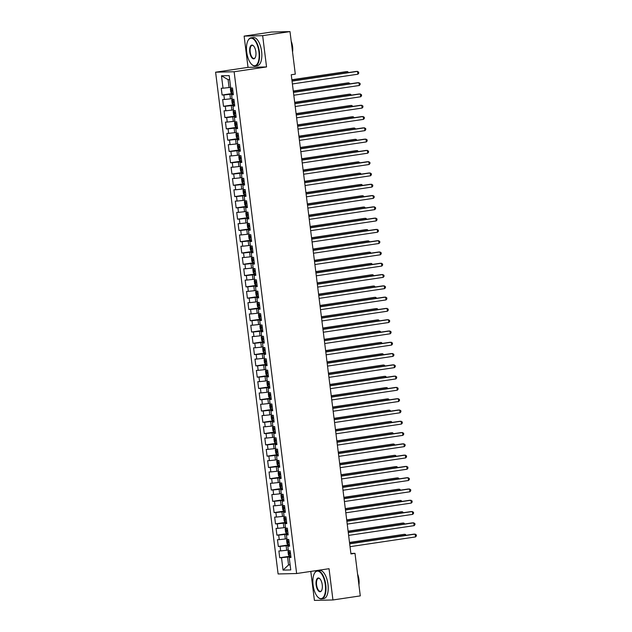 <?xml version="1.0" encoding="UTF-8"?>
<svg xmlns="http://www.w3.org/2000/svg" width="632" height="632" viewBox="0 0 632 632"><rect width="100%" height="100%" fill="white"/><g stroke="black" fill="none" stroke-linecap="round" stroke-linejoin="round"><path stroke-width="0.95" d="M310.802 571.415L314.412 600.4L332.938 599.966L360.287 595.889L354.994 553.348L350.878 553.442M215.607 72.198L278.104 573.967L296.637 573.524L234.132 71.756L215.607 72.198L248.02 67.371L266.546 66.937L262.651 35.669L244.126 36.111L248.02 67.371M244.126 36.111L271.476 32.035L290.001 31.6L262.651 35.669M229.693 79.616L228.097 79.656L221.477 75.793L223.025 88.204L221.247 88.251L222.093 95.021L223.87 94.982L224.431 99.493L222.654 99.532L223.499 106.302L225.276 106.263L225.837 110.782L224.06 110.821L224.905 117.591L226.683 117.552L227.243 122.063L225.466 122.102L226.303 128.881L228.081 128.833L228.65 133.352L226.872 133.392L227.71 140.162L229.487 140.122L230.056 144.633L228.278 144.681L229.116 151.451L230.893 151.404L231.462 155.922L229.677 155.962L230.522 162.732L232.3 162.693L232.86 167.204L231.083 167.251L231.928 174.021L233.706 173.982L234.267 178.493L232.489 178.532L233.334 185.31L235.112 185.263L235.673 189.782L233.895 189.821L234.741 196.591L236.518 196.552L237.079 201.063L235.302 201.11L236.147 207.881L237.924 207.833L238.485 212.352L236.708 212.392L237.553 219.162L239.331 219.122L239.891 223.633L238.114 223.681L238.959 230.451L240.737 230.411L241.298 234.922L239.52 234.962L240.365 241.732L242.143 241.693L242.704 246.211L240.926 246.251L241.772 253.021L243.549 252.982L244.11 257.493L242.333 257.532L243.178 264.31L244.955 264.263L245.516 268.782L243.739 268.821L244.584 275.592L246.362 275.552L246.922 280.063L245.145 280.11L245.99 286.881L247.768 286.841L248.329 291.352L246.551 291.392L247.396 298.162L249.174 298.122L249.735 302.641L247.957 302.681L248.795 309.451L250.58 309.411L251.141 313.922L249.363 313.962L250.201 320.74L251.978 320.693L252.547 325.211L250.77 325.251L251.607 332.021L253.385 331.982L253.953 336.493L252.176 336.54L253.013 343.31L254.791 343.263L255.36 347.782L253.574 347.821L254.42 354.592L256.197 354.552L256.758 359.063L254.98 359.11L255.826 365.881L257.603 365.841L258.164 370.352L256.387 370.392L257.232 377.17L259.009 377.122L259.57 381.641L257.793 381.681L258.638 388.451L260.416 388.411L260.977 392.922L259.199 392.97L260.044 399.74L261.822 399.693L262.383 404.211L260.605 404.251L261.45 411.021L263.228 410.982L263.789 415.493L262.011 415.54L262.857 422.31L264.634 422.271L265.195 426.782L263.418 426.821L264.263 433.592L266.04 433.552L266.601 438.071L264.824 438.11L265.669 444.881L267.447 444.841L268.007 449.352L266.23 449.392L267.075 456.17L268.853 456.122L269.414 460.641L267.636 460.681L268.482 467.451L270.259 467.411L270.82 471.922L269.042 471.97L269.888 478.74L271.665 478.701L272.226 483.211L270.449 483.251L271.294 490.021L273.071 489.982L273.632 494.501L271.855 494.54L272.692 501.31L274.478 501.271L275.038 505.782L273.261 505.821L274.098 512.599L275.876 512.552L276.445 517.071L274.667 517.11L275.505 523.881L277.282 523.841L277.851 528.352L276.073 528.399L276.911 535.17L278.688 535.122L279.257 539.641L277.472 539.681L278.317 546.451L280.095 546.411L280.655 550.922L278.878 550.97L279.723 557.74L290.823 556.089M221.477 75.793L229.187 75.611L230.735 88.022L232.513 87.982L233.358 94.753L231.581 94.8L232.142 99.311L233.919 99.271L234.764 106.042L232.987 106.081L233.548 110.6L235.325 110.553L236.171 117.323L234.393 117.37L234.954 121.881L236.731 121.842L237.577 128.612L235.799 128.651L236.36 133.17L238.138 133.123L238.983 139.901L237.205 139.941L237.766 144.452L239.544 144.412L240.389 151.182L238.612 151.222L239.173 155.741L240.95 155.701L241.795 162.471L240.018 162.511L240.579 167.03L242.356 166.982L243.202 173.753L241.424 173.8L241.985 178.311L243.762 178.271L244.6 185.042L242.822 185.081L243.391 189.6L245.169 189.553L246.006 196.331L244.228 196.37L244.797 200.881L246.575 200.842L247.412 207.612L245.635 207.652L246.203 212.17L247.981 212.131L248.818 218.901L247.041 218.941L247.602 223.452L249.379 223.412L250.225 230.182L248.447 230.23L249.008 234.741L250.786 234.701L251.631 241.471L249.853 241.511L250.414 246.03L252.192 245.982L253.037 252.753L251.26 252.8L251.82 257.311L253.598 257.271L254.443 264.042L252.666 264.081L253.227 268.6L255.004 268.56L255.849 275.331L254.072 275.37L254.633 279.881L256.41 279.842L257.256 286.612L255.478 286.659L256.039 291.17L257.817 291.131L258.662 297.901L256.884 297.941L257.445 302.459L259.223 302.412L260.068 309.182L258.291 309.23L258.851 313.741L260.629 313.701L261.474 320.471L259.697 320.511L260.258 325.03L262.035 324.982L262.88 331.76L261.103 331.8L261.664 336.311L263.441 336.271L264.287 343.042L262.509 343.081L263.07 347.6L264.848 347.56L265.693 354.331L263.915 354.37L264.476 358.889L266.254 358.842L267.099 365.612L265.314 365.659L265.882 370.17L267.66 370.131L268.497 376.901L266.72 376.941L267.289 381.459L269.066 381.412L269.904 388.19L268.126 388.23L268.695 392.741L270.472 392.701L271.31 399.471L269.532 399.511L270.093 404.03L271.878 403.99L272.716 410.761L270.938 410.8L271.499 415.311L273.277 415.271L274.122 422.042L272.345 422.089L272.906 426.6L274.683 426.561L275.528 433.331L273.751 433.37L274.312 437.889L276.089 437.842L276.935 444.612L275.157 444.659L275.718 449.17L277.495 449.131L278.341 455.901L276.563 455.941L277.124 460.459L278.902 460.42L279.747 467.19L277.969 467.23L278.53 471.741L280.308 471.701L281.153 478.471L279.376 478.519L279.937 483.03L281.714 482.99L282.559 489.761L280.782 489.8L281.343 494.319L283.12 494.271L283.966 501.042L282.188 501.089L282.749 505.6L284.526 505.561L285.372 512.331L283.594 512.37L284.155 516.889L285.933 516.842L286.778 523.62L285 523.659L285.561 528.17L287.339 528.131L288.184 534.901L286.407 534.941L286.968 539.459L288.745 539.42L289.59 546.19L287.813 546.23L288.374 550.749L290.151 550.701L290.997 557.471L289.211 557.519L290.76 569.93L283.049 570.111L281.501 557.701L279.723 557.74M290.001 31.6L295.302 74.149L291.249 74.75L350.942 553.948L354.994 553.348M288.287 550.045L286.715 550.274L286.154 545.764L289.472 545.266M280.655 550.922L286.715 550.274M280.095 546.411L286.154 545.764M289.211 557.519L290.941 557.045M286.881 538.756L285.308 538.993L284.748 534.475L288.066 533.985M279.257 539.641L285.308 538.993M278.688 535.122L284.748 534.475M287.813 546.23L289.535 545.764M285.474 527.467L283.902 527.704L283.341 523.193L286.659 522.696M277.851 528.352L283.902 527.704M277.282 523.841L283.341 523.193M286.407 534.941L288.129 534.475M284.068 516.186L282.496 516.415L281.935 511.904L285.253 511.407M276.445 517.071L282.496 516.415M275.876 512.552L281.935 511.904M285 523.659L286.723 523.193M282.662 504.897L281.09 505.134L280.529 500.615L283.847 500.125M275.038 505.782L281.09 505.134M274.478 501.271L280.529 500.615M283.594 512.37L285.316 511.904M281.256 493.616L279.684 493.845L279.123 489.334L282.441 488.836M273.632 494.501L279.684 493.845M273.071 489.982L279.123 489.334M282.188 501.089L283.91 500.615M279.85 482.327L278.278 482.564L277.717 478.045L281.035 477.555M272.226 483.211L278.278 482.564M271.665 478.701L277.717 478.045M280.782 489.8L282.504 489.334M278.443 471.038L276.871 471.274L276.31 466.764L279.628 466.266M270.82 471.922L276.871 471.274M270.259 467.411L276.31 466.764M279.376 478.519L281.098 478.045M277.037 459.756L275.465 459.985L274.904 455.474L278.23 454.977M269.414 460.641L275.465 459.985M268.853 456.122L274.904 455.474M277.969 467.23L279.692 466.764M275.631 448.467L274.059 448.704L273.498 444.185L276.824 443.696M268.007 449.352L274.059 448.704M267.447 444.841L273.498 444.185M276.563 455.941L278.285 455.474M274.225 437.186L272.653 437.415L272.092 432.904L275.418 432.407M266.601 438.071L272.653 437.415M266.04 433.552L272.092 432.904M275.157 444.659L276.879 444.193M272.819 425.897L271.254 426.134L270.686 421.615L274.012 421.125M265.195 426.782L271.254 426.134M264.634 422.271L270.686 421.615M273.751 433.37L275.473 432.904M271.412 414.616L269.848 414.845L269.279 410.334L272.605 409.836M263.789 415.493L269.848 414.845M263.228 410.982L269.279 410.334M272.345 422.089L274.075 421.615M270.006 403.327L268.442 403.564L267.873 399.045L271.199 398.555M262.383 404.211L268.442 403.564M261.822 399.693L267.873 399.045M270.938 410.8L272.668 410.334M268.6 392.038L267.036 392.275L266.475 387.756L269.793 387.266M260.977 392.922L267.036 392.275M260.416 388.411L266.475 387.756M269.532 399.511L271.262 399.045M267.202 380.756L265.63 380.985L265.069 376.475L268.387 375.977M259.57 381.641L265.63 380.985M259.009 377.122L265.069 376.475M268.126 388.23L269.856 387.764M265.796 369.467L264.223 369.704L263.663 365.185L266.981 364.696M258.164 370.352L264.223 369.704M257.603 365.841L263.663 365.185M266.72 376.941L268.45 376.475M264.389 358.186L262.817 358.415L262.256 353.904L265.574 353.407M256.758 359.063L262.817 358.415M256.197 354.552L262.256 353.904M265.314 365.659L267.044 365.185M262.983 346.897L261.411 347.134L260.85 342.615L264.168 342.125M255.36 347.782L261.411 347.134M254.791 343.263L260.85 342.615M263.915 354.37L265.637 353.904M261.577 335.608L260.005 335.845L259.444 331.334L262.762 330.836M253.953 336.493L260.005 335.845M253.385 331.982L259.444 331.334M262.509 343.081L264.231 342.615M260.171 324.327L258.599 324.556L258.038 320.045L261.356 319.547M252.547 325.211L258.599 324.556M251.978 320.693L258.038 320.045M261.103 331.8L262.825 331.334M258.764 313.038L257.192 313.275L256.632 308.756L259.95 308.266M251.141 313.922L257.192 313.275M250.58 309.411L256.632 308.756M259.697 320.511L261.419 320.045M257.358 301.756L255.786 301.985L255.225 297.475L258.543 296.977M249.735 302.641L255.786 301.985M249.174 298.122L255.225 297.475M258.291 309.23L260.013 308.756M255.952 290.467L254.38 290.704L253.819 286.185L257.137 285.696M248.329 291.352L254.38 290.704M247.768 286.841L253.819 286.185M256.884 297.941L258.607 297.475M254.546 279.178L252.974 279.415L252.413 274.904L255.731 274.407M246.922 280.063L252.974 279.415M246.362 275.552L252.413 274.904M255.478 286.659L257.2 286.185M253.14 267.897L251.568 268.126L251.007 263.615L254.333 263.117M245.516 268.782L251.568 268.126M244.955 264.263L251.007 263.615M254.072 275.37L255.794 274.904M251.733 256.608L250.161 256.845L249.601 252.326L252.926 251.836M244.11 257.493L250.161 256.845M243.549 252.982L249.601 252.326M252.666 264.081L254.388 263.615M250.327 245.327L248.763 245.556L248.194 241.045L251.52 240.547M242.704 246.211L248.763 245.556M242.143 241.693L248.194 241.045M251.26 252.8L252.982 252.334M248.921 234.038L247.357 234.275L246.788 229.756L250.114 229.266M241.298 234.922L247.357 234.275M240.737 230.411L246.788 229.756M249.853 241.511L251.576 241.045M247.515 222.756L245.951 222.985L245.382 218.475L248.708 217.977M239.891 223.633L245.951 222.985M239.331 219.122L245.382 218.475M248.447 230.23L250.177 229.756M246.109 211.467L244.545 211.704L243.984 207.185L247.302 206.696M238.485 212.352L244.545 211.704M237.924 207.833L243.984 207.185M247.041 218.941L248.771 218.475M244.703 200.178L243.138 200.415L242.577 195.896L245.895 195.406M237.079 201.063L243.138 200.415M236.518 196.552L242.577 195.896M245.635 207.652L247.365 207.185M243.304 188.897L241.732 189.126L241.171 184.615L244.489 184.117M235.673 189.782L241.732 189.126M235.112 185.263L241.171 184.615M244.228 196.37L245.959 195.904M241.898 177.608L240.326 177.845L239.765 173.326L243.083 172.836M234.267 178.493L240.326 177.845M233.706 173.982L239.765 173.326M242.822 185.081L244.552 184.615M240.492 166.327L238.92 166.556L238.359 162.045L241.677 161.547M232.86 167.204L238.92 166.556M232.3 162.693L238.359 162.045M241.424 173.8L243.146 173.326M239.086 155.037L237.513 155.275L236.953 150.756L240.271 150.266M231.462 155.922L237.513 155.275M230.893 151.404L236.953 150.756M240.018 162.511L241.74 162.045M237.679 143.748L236.107 143.985L235.546 139.475L238.864 138.977M230.056 144.633L236.107 143.985M229.487 140.122L235.546 139.475M238.612 151.222L240.334 150.756M236.273 132.467L234.701 132.696L234.14 128.185L237.458 127.688M228.65 133.352L234.701 132.696M228.081 128.833L234.14 128.185M237.205 139.941L238.928 139.475M234.867 121.178L233.295 121.415L232.734 116.896L236.052 116.406M227.243 122.063L233.295 121.415M226.683 117.552L232.734 116.896M235.799 128.651L237.521 128.185M233.461 109.897L231.889 110.126L231.328 105.615L234.646 105.117M225.837 110.782L231.889 110.126M225.276 106.263L231.328 105.615M234.393 117.37L236.115 116.896M232.055 98.608L230.483 98.845L229.922 94.326L233.24 93.836M224.431 99.493L230.483 98.845M223.87 94.982L229.922 94.326M232.987 106.081L234.709 105.615M230.648 87.319L229.076 87.556L228.097 79.656M223.025 88.204L229.076 87.556M231.581 94.8L233.303 94.326M266.546 66.937L234.132 71.756M332.938 599.966L329.051 568.705L296.637 573.524M290.112 564.716L288.54 564.945L290.135 564.913M290.878 556.555L287.56 557.045L288.54 564.945L283.049 570.111M281.501 557.701L287.56 557.045M222.093 95.021L233.184 93.37M223.499 106.302L234.59 104.651M224.905 117.591L235.997 115.94M226.303 128.881L237.403 127.222M227.71 140.162L238.809 138.511M229.116 151.451L240.215 149.8M230.522 162.732L241.622 161.081M231.928 174.021L243.028 172.37M233.334 185.31L244.434 183.651M234.741 196.591L245.84 194.94M236.147 207.881L247.246 206.23M237.553 219.162L248.645 217.511M238.959 230.451L250.051 228.8M240.365 241.732L251.457 240.081M241.772 253.021L252.863 251.37M243.178 264.31L254.269 262.659M244.584 275.592L255.676 273.94M245.99 286.881L257.082 285.23M247.396 298.162L258.488 296.511M248.795 309.451L259.894 307.8M250.201 320.74L261.3 319.081M251.607 332.021L262.707 330.37M253.013 343.31L264.113 341.659M254.42 354.592L265.519 352.94M255.826 365.881L266.925 364.23M257.232 377.17L268.331 375.511M258.638 388.451L269.738 386.8M260.044 399.74L271.136 398.089M261.45 411.021L272.542 409.37M262.857 422.31L273.948 420.659M264.263 433.592L275.355 431.94M265.669 444.881L276.761 443.229M267.075 456.17L278.167 454.519M268.482 467.451L279.573 465.8M269.888 478.74L280.979 477.089M271.294 490.021L282.385 488.37M272.692 501.31L283.792 499.659M274.098 512.599L285.198 510.94M275.505 523.881L286.604 522.23M276.911 535.17L288.01 533.519M278.317 546.451L289.417 544.8M292.047 81.133L357.57 71.376L357.925 74.197L292.395 83.953M292.024 80.975L356.322 71.408L358.62 72.032L358.763 73.162L357.925 74.197M230.917 88.022L230.348 88.78L230.775 92.161L231.889 93.244L233.161 93.173M347.695 72.688L347.56 71.614L346.304 71.645L291.873 79.743M231.889 93.244L231.233 88.014M232.726 89.681L231.983 89.744L232.149 91.095L232.892 91.032M348.635 72.554L347.56 71.614L291.889 79.901M293.453 92.414L358.976 82.666L359.332 85.486L293.801 95.242M293.43 92.264L357.728 82.689L360.027 83.321L360.169 84.451L359.332 85.486M294.86 103.703L360.382 93.947L360.738 96.767L295.207 106.524M294.836 103.553L359.134 93.978L361.433 94.61L361.575 95.74L360.738 96.767M232.323 99.303L231.754 100.061L232.181 103.45L233.319 104.556L234.567 104.462M349.093 83.977L348.959 82.895L347.711 82.926L293.28 91.032M234.132 100.962L233.39 101.025L233.556 102.384L234.298 102.321M350.041 83.835L348.959 82.895L293.295 91.182M233.729 110.592L233.161 111.35L233.587 114.732L234.725 115.838L235.973 115.751M350.499 95.266L350.365 94.184L349.117 94.215L294.686 102.321M235.538 112.251L234.788 112.314L234.962 113.665L235.704 113.602M351.447 95.124L350.365 94.184L294.702 102.471M246.701 52.101A13.888 6.075 -98.5 0 0 251.678 64.393A13.888 6.075 -98.5 0 0 258.923 51.808A13.888 6.075 -98.5 0 0 254.262 39.832A13.888 6.075 -98.5 0 0 248.107 40.385A13.888 6.075 -98.5 0 0 246.701 52.101M248.202 40.219A14.236 6.225 81.5 0 1 248.289 40.053A14.236 6.225 81.5 0 1 251.023 37.833A14.236 6.225 81.5 0 1 259.373 51.761A14.236 6.225 81.5 0 1 255.21 65.989A14.236 6.225 81.5 0 1 251.955 64.654A14.236 6.225 81.5 0 1 251.812 64.519M249.758 52.029A6.944 3.034 81.5 0 1 253.377 45.733A6.944 3.034 81.5 0 1 255.865 51.879A6.944 3.034 81.5 0 1 255.162 57.741A6.944 3.034 81.5 0 1 252.089 58.018A6.944 3.034 81.5 0 1 249.758 52.029M253.519 45.867A6.604 2.884 -98.5 0 0 252.144 45.378A6.604 2.884 -98.5 0 0 250.209 51.974A6.604 2.884 -98.5 0 0 254.088 58.444A6.604 2.884 -98.5 0 0 255.257 57.567M291.628 44.643A14.236 6.225 81.5 0 1 291.992 46.902A14.236 6.225 81.5 0 1 292.189 49.17M291.202 41.199A10.246 4.479 81.5 0 1 292.569 46.602A10.246 4.479 81.5 0 1 292.545 52.029M251.023 37.833L253.25 37.501A14.236 6.225 81.5 0 1 261.601 51.429A14.236 6.225 81.5 0 1 257.437 65.657L255.21 65.989M313.077 585.019A13.888 6.075 -98.5 0 0 318.054 597.311A13.888 6.075 -98.5 0 0 325.298 584.726A13.888 6.075 -98.5 0 0 320.637 572.75A13.888 6.075 -98.5 0 0 314.483 573.295A13.888 6.075 -98.5 0 0 313.077 585.019M314.578 573.137A14.236 6.225 81.5 0 1 314.673 572.971A14.236 6.225 81.5 0 1 317.398 570.751A14.236 6.225 81.5 0 1 325.757 584.679A14.236 6.225 81.5 0 1 321.593 598.907A14.236 6.225 81.5 0 1 318.331 597.572A14.236 6.225 81.5 0 1 318.196 597.438M316.134 584.94A6.944 3.034 81.5 0 1 319.752 578.651A6.944 3.034 81.5 0 1 322.241 584.798A6.944 3.034 81.5 0 1 321.546 590.659A6.944 3.034 81.5 0 1 318.465 590.936A6.944 3.034 81.5 0 1 316.134 584.94M319.895 578.786A6.604 2.884 -98.5 0 0 318.52 578.296A6.604 2.884 -98.5 0 0 316.593 584.892A6.604 2.884 -98.5 0 0 320.464 591.362A6.604 2.884 -98.5 0 0 321.641 590.486M358.004 577.561A14.236 6.225 81.5 0 1 358.368 579.821A14.236 6.225 81.5 0 1 358.573 582.088M357.578 574.117A10.246 4.479 81.5 0 1 358.944 579.52A10.246 4.479 81.5 0 1 358.929 584.948M317.398 570.751L319.626 570.419A14.236 6.225 81.5 0 1 327.984 584.347A14.236 6.225 81.5 0 1 323.821 598.575L321.593 598.907M296.266 114.992L361.788 105.236L362.144 108.056L296.613 117.813M296.242 114.834L360.54 105.267L362.839 105.892L362.973 107.021L362.144 108.056M297.672 126.274L363.195 116.517L363.55 119.345L298.02 129.094M297.648 126.124L361.946 116.549L364.245 117.181L364.38 118.31L363.55 119.345M235.136 121.881L234.567 122.632L234.993 126.021L236.131 127.127L237.379 127.032M351.906 106.547L351.771 105.473L350.523 105.497L296.092 113.602M236.945 123.532L236.194 123.596L236.368 124.954L237.111 124.891M352.853 106.405L351.771 105.473L296.108 113.76M236.542 133.162L235.973 133.921L236.4 137.31L237.537 138.408L238.785 138.321M353.312 117.836L353.177 116.754L351.929 116.786L297.498 124.891M238.351 134.821L237.577 134.885L237.774 136.236L238.517 136.172M354.26 117.694L353.177 116.754L297.514 125.041M299.078 137.563L364.601 127.806L364.956 130.626L299.426 140.383M299.055 137.405L363.353 127.838L365.652 128.462L365.786 129.592L364.956 130.626M237.948 144.452L237.379 145.21L237.798 148.591L238.943 149.697L240.192 149.602M354.718 129.118L354.584 128.043L353.335 128.075L298.904 136.172M239.757 146.103L239.007 146.174L239.18 147.525L239.923 147.461M355.666 128.975L354.584 128.043L298.92 136.33M300.484 148.844L366.007 139.095L366.363 141.916L300.832 151.672M300.461 148.694L364.759 139.119L367.058 139.751L367.192 140.881L366.363 141.916M239.354 155.733L238.785 156.491L239.204 159.88L240.35 160.986L241.598 160.891M356.124 140.407L355.99 139.324L354.742 139.356L300.311 147.461M241.163 157.392L240.389 157.463L240.587 158.814L241.329 158.75M357.072 140.265L355.99 139.324L300.326 147.612M301.883 160.133L367.413 150.376L367.761 153.197L302.238 162.953M301.867 159.975L366.157 150.408L368.456 151.04L368.598 152.162L367.761 153.197M240.76 167.022L240.192 167.78L240.61 171.161L241.724 172.244L243.004 172.18M357.53 151.696L357.396 150.614L356.148 150.645L301.717 158.743M241.724 172.244L241.076 167.014M242.57 168.681L241.819 168.744L241.993 170.095L242.735 170.032M358.478 151.554L357.396 150.614L301.733 158.901M303.289 171.422L368.819 161.666L369.167 164.486L303.644 174.242M303.273 171.264L367.563 161.689L369.862 162.321L370.004 163.451L369.167 164.486M242.159 178.311L241.598 179.061L242.017 182.451L243.162 183.556L244.41 183.462M358.937 162.977L358.802 161.903L357.554 161.926L303.123 170.032M243.968 179.962L243.225 180.025L243.391 181.384L244.142 181.321M359.885 162.835L358.802 161.903L303.139 170.19M304.695 182.703L370.226 172.947L370.573 175.767L305.051 185.524M304.679 182.553L368.97 172.978L371.268 173.61L371.411 174.74L370.573 175.767M243.565 189.592L243.004 190.351L243.423 193.732L244.568 194.838L245.816 194.751M360.343 174.266L360.208 173.184L358.952 173.215L304.529 181.321M245.374 191.251L244.608 191.314L244.797 192.665L245.548 192.602M361.291 174.124L360.208 173.184L304.545 181.471M306.101 193.992L371.632 184.236L371.979 187.056L306.457 196.813M306.086 193.834L370.376 184.268L372.675 184.892L372.817 186.021L371.979 187.056M244.971 200.881L244.41 201.632L244.829 205.021L245.974 206.127L247.215 206.032M361.749 185.547L361.615 184.473L360.358 184.497L305.928 192.602M246.78 202.532L246.038 202.603L246.203 203.954L246.954 203.891M362.697 185.405L361.615 184.473L305.951 192.76M307.507 205.274L373.038 195.525L373.386 198.345L307.863 208.094M307.492 205.123L371.782 195.549L374.081 196.181L374.223 197.31L373.386 198.345M246.377 212.162L245.816 212.921L246.235 216.31L247.381 217.416L248.621 217.321M363.155 196.836L363.021 195.754L361.765 195.786L307.334 203.891M248.186 213.821L247.42 213.893L247.61 215.243L248.36 215.172M364.103 196.694L363.021 195.754L307.357 204.041M308.914 216.563L374.444 206.806L374.792 209.627L309.269 219.383M308.898 216.405L373.188 206.838L375.487 207.47L375.629 208.592L374.792 209.627M247.784 223.452L247.223 224.21L247.641 227.591L248.787 228.697L250.027 228.602M364.561 208.118L364.427 207.043L363.171 207.075L308.74 215.172M249.593 225.111L248.85 225.174L249.016 226.525L249.766 226.461M365.509 207.983L364.427 207.043L308.764 215.33M310.32 227.852L375.85 218.095L376.198 220.916L310.675 230.672M310.304 227.694L374.594 218.119L376.893 218.751L377.035 219.881L376.198 220.916M249.19 234.741L248.629 235.491L249.048 238.88L250.193 239.986L251.433 239.891M365.968 219.407L365.833 218.332L364.577 218.356L310.146 226.461M250.999 236.392L250.256 236.455L250.422 237.814L251.165 237.75M366.916 219.265L365.833 218.332L310.17 226.612M311.726 239.133L377.257 229.377L377.604 232.197L312.082 241.953M311.71 238.983L376 229.408L378.299 230.04L378.442 231.17L377.604 232.197M250.596 246.022L250.035 246.78L250.454 250.161L251.599 251.267L252.84 251.18M367.374 230.696L367.239 229.613L365.983 229.645L311.552 237.75M252.405 247.681L251.662 247.744L251.828 249.095L252.571 249.032M368.322 230.554L367.239 229.613L311.576 237.901M313.132 250.422L378.655 240.666L379.01 243.486L313.48 253.242M313.117 250.264L377.407 240.697L379.706 241.321L379.848 242.451L379.01 243.486M252.002 257.311L251.441 258.061L251.86 261.45L253.005 262.557L254.246 262.462M368.78 241.977L368.646 240.903L367.389 240.926L312.959 249.032M253.811 258.962L253.069 259.033L253.235 260.384L253.977 260.321M369.72 241.835L368.646 240.903L312.982 249.19M314.538 261.703L380.061 251.947L380.417 254.775L314.886 264.524M314.523 261.553L378.813 251.978L381.112 252.61L381.254 253.74L380.417 254.775M253.408 268.592L252.84 269.351L253.266 272.74L254.404 273.838L255.652 273.751M370.186 253.266L370.052 252.184L368.796 252.215L314.365 260.321M255.217 270.251L254.443 270.314L254.641 271.673L255.383 271.602M371.126 253.124L370.052 252.184L314.388 260.471M315.945 272.992L381.467 263.236L381.823 266.056L316.292 275.813M315.921 272.834L380.219 263.267L382.518 263.892L382.66 265.021L381.823 266.056M254.815 279.881L254.246 280.64L254.672 284.021L255.786 285.103L257.058 285.032M371.584 264.547L371.45 263.473L370.202 263.505L315.771 271.602M255.786 285.103L255.131 279.873M256.624 281.54L255.881 281.603L256.047 282.954L256.79 282.891M372.532 264.413L371.45 263.473L315.787 271.76M317.351 284.274L382.873 274.525L383.229 277.345L317.699 287.102M317.327 284.123L381.625 274.549L383.924 275.181L384.066 276.31L383.229 277.345M256.221 291.162L255.652 291.921L256.079 295.31L257.216 296.416L258.464 296.321M372.991 275.836L372.856 274.754L371.608 274.786L317.177 282.891M258.03 292.821L257.287 292.885L257.453 294.243L258.196 294.18M373.939 275.694L372.856 274.754L317.193 283.041M318.757 295.563L384.28 285.806L384.635 288.627L319.105 298.383M318.733 295.413L383.032 285.838L385.33 286.47L385.473 287.6L384.635 288.627M257.627 302.452L257.058 303.21L257.485 306.591L258.622 307.697L259.87 307.61M374.397 287.125L374.262 286.043L373.014 286.075L318.583 294.18M259.436 304.111L258.685 304.174L258.859 305.525L259.602 305.461M375.345 286.983L374.262 286.043L318.599 294.33M320.163 306.852L385.686 297.095L386.041 299.916L320.511 309.672M320.14 306.694L384.438 297.127L386.737 297.751L386.871 298.881L386.041 299.916M259.033 313.741L258.464 314.491L258.891 317.88L260.029 318.986L261.277 318.891M375.803 298.407L375.669 297.332L374.421 297.356L319.99 305.461M260.842 315.392L260.092 315.455L260.265 316.814L261.008 316.75M376.751 298.264L375.669 297.332L320.005 305.619M321.57 318.133L387.092 308.377L387.448 311.205L321.917 320.953M321.546 317.983L385.844 308.408L388.143 309.04L388.277 310.17L387.448 311.205M260.439 325.022L259.87 325.78L260.297 329.169L261.435 330.267L262.683 330.18M377.209 309.696L377.075 308.613L375.827 308.645L321.396 316.75M262.248 326.681L261.474 326.744L261.672 328.095L262.414 328.032M378.157 309.554L377.075 308.613L321.412 316.901M322.976 329.422L388.498 319.666L388.854 322.486L323.323 332.242M322.952 329.264L387.25 319.697L389.549 320.321L389.683 321.451L388.854 322.486M261.846 336.311L261.277 337.069L261.695 340.451L262.841 341.557L264.089 341.462M378.615 320.977L378.481 319.903L377.233 319.934L322.802 328.032M263.655 337.962L262.904 338.033L263.078 339.384L263.82 339.321M379.563 320.835L378.481 319.903L322.818 328.19M324.382 340.703L389.905 330.955L390.252 333.775L324.73 343.532M324.358 340.553L388.656 330.978L390.947 331.61L391.09 332.74L390.252 333.775M325.78 351.992L391.311 342.236L391.658 345.056L326.136 354.813M325.764 351.834L390.055 342.268L392.353 342.9L392.496 344.021L391.658 345.056M327.186 363.282L392.717 353.525L393.065 356.345L327.542 366.102M327.171 363.123L391.461 353.549L393.76 354.181L393.902 355.31L393.065 356.345M328.593 374.563L394.123 364.806L394.471 367.627L328.948 377.383M328.577 374.413L392.867 364.838L395.166 365.47L395.308 366.6L394.471 367.627M329.999 385.852L395.529 376.095L395.877 378.916L330.354 388.672M329.983 385.694L394.273 376.127L396.572 376.751L396.714 377.881L395.877 378.916M331.405 397.133L396.935 387.384L397.283 390.205L331.76 399.953M331.389 396.983L395.679 387.408L397.978 388.04L398.12 389.17L397.283 390.205M332.811 408.422L398.342 398.666L398.689 401.486L333.167 411.242M332.795 408.264L397.086 398.697L399.385 399.329L399.527 400.451L398.689 401.486M263.252 347.592L262.683 348.351L263.102 351.74L264.247 352.846L265.495 352.751M380.022 332.266L379.887 331.184L378.639 331.215L324.208 339.321M265.061 349.251L264.31 349.314L264.484 350.673L265.227 350.61M380.97 332.124L379.887 331.184L324.224 339.471M264.658 358.881L264.089 359.64L264.508 363.021L265.622 364.103L266.902 364.04M381.428 343.555L381.293 342.473L380.045 342.505L325.614 350.602M265.622 364.103L264.974 358.873M266.459 360.54L265.717 360.603L265.89 361.954L266.633 361.891M382.376 343.413L381.293 342.473L325.63 350.76M266.056 370.17L265.495 370.921L265.914 374.31L267.06 375.416L268.308 375.321M382.834 354.836L382.7 353.762L381.452 353.786L327.021 361.891M267.865 371.821L267.123 371.885L267.289 373.243L268.039 373.18M383.782 354.694L382.7 353.762L327.036 362.049M267.462 381.452L266.902 382.21L267.32 385.591L268.466 386.697L269.714 386.61M384.24 366.125L384.106 365.043L382.85 365.075L328.419 373.18M269.272 383.111L268.505 383.174L268.695 384.525L269.445 384.461M385.188 365.983L384.106 365.043L328.442 373.33M268.869 392.741L268.308 393.491L268.726 396.88L269.872 397.986L271.112 397.891M385.646 377.407L385.512 376.332L384.256 376.356L329.825 384.461M270.678 394.392L269.935 394.463L270.101 395.814L270.852 395.75M386.594 377.264L385.512 376.332L329.849 384.619M270.275 404.022L269.714 404.78L270.133 408.169L271.278 409.275L272.518 409.181M387.053 388.696L386.918 387.613L385.662 387.645L331.231 395.75M272.084 405.681L271.318 405.752L271.507 407.103L272.258 407.032M388.001 388.554L386.918 387.613L331.255 395.901M271.681 415.311L271.12 416.069L271.539 419.451L272.684 420.557L273.925 420.462M388.459 399.977L388.325 398.903L387.068 398.934L332.637 407.032M273.49 416.97L272.748 417.033L272.913 418.384L273.664 418.321M389.407 399.843L388.325 398.903L332.661 407.19M334.217 419.711L399.748 409.955L400.096 412.775L334.573 422.532M334.202 419.553L398.492 409.978L400.791 410.61L400.933 411.74L400.096 412.775M273.087 426.6L272.526 427.351L272.945 430.74L274.091 431.846L275.331 431.751M389.865 411.266L389.731 410.192L388.475 410.215L334.044 418.321M274.896 428.251L274.154 428.314L274.32 429.673L275.062 429.61M390.813 411.124L389.731 410.192L334.067 418.471M335.624 430.992L401.154 421.236L401.502 424.056L335.979 433.813M335.608 430.842L399.898 421.268L402.197 421.899L402.339 423.029L401.502 424.056M274.493 437.881L273.933 438.64L274.351 442.021L275.497 443.127L276.737 443.04M391.271 422.555L391.137 421.473L389.881 421.505L335.45 429.61M276.303 439.54L275.56 439.603L275.726 440.954L276.468 440.891M392.219 422.413L391.137 421.473L335.474 429.76M337.03 442.282L402.552 432.525L402.908 435.345L337.377 445.102M337.014 442.123L401.304 432.557L403.603 433.181L403.745 434.31L402.908 435.345M275.9 449.17L275.331 449.921L275.757 453.31L276.903 454.416L278.143 454.321M392.677 433.836L392.543 432.762L391.287 432.786L336.856 440.891M277.709 450.821L276.966 450.893L277.132 452.243L277.875 452.18M393.618 433.694L392.543 432.762L336.88 441.049M338.436 453.563L403.959 443.806L404.314 446.634L338.784 456.383M338.412 453.413L402.71 443.838L405.009 444.47L405.152 445.599L404.314 446.634M277.306 460.452L276.737 461.21L277.164 464.599L278.301 465.697L279.549 465.61M394.084 445.126L393.949 444.043L392.693 444.075L338.262 452.18M279.115 462.111L278.341 462.182L278.538 463.533L279.281 463.461M395.024 444.983L393.949 444.043L338.278 452.33M339.842 464.852L405.365 455.095L405.72 457.916L340.19 467.672M339.818 464.694L404.117 455.127L406.416 455.751L406.558 456.881L405.72 457.916M278.712 471.741L278.143 472.499L278.57 475.88L279.707 476.986L280.956 476.891M395.482 456.407L395.348 455.332L394.099 455.364L339.668 463.461M280.521 473.4L279.779 473.463L279.944 474.814L280.687 474.751M396.43 456.272L395.348 455.332L339.684 463.619M341.248 476.133L406.771 466.384L407.127 469.205L341.596 478.961M341.225 475.983L405.523 466.408L407.822 467.04L407.964 468.17L407.127 469.205M280.118 483.022L279.549 483.78L279.976 487.169L281.114 488.275L282.362 488.181M396.888 467.696L396.754 466.613L395.506 466.645L341.075 474.751M281.927 484.681L281.185 484.744L281.351 486.103L282.093 486.04M397.836 467.554L396.754 466.613L341.09 474.901M342.655 487.422L408.177 477.666L408.533 480.486L343.002 490.242M342.631 487.272L406.929 477.697L409.228 478.329L409.362 479.459L408.533 480.486M281.524 494.311L280.956 495.069L281.382 498.451L282.52 499.557L283.768 499.47M398.294 478.985L398.16 477.903L396.912 477.934L342.481 486.04M283.334 495.97L282.583 496.033L282.757 497.384L283.499 497.321M399.242 478.843L398.16 477.903L342.497 486.19M344.061 498.711L409.583 488.955L409.939 491.775L344.408 501.532M344.037 498.553L408.335 488.986L410.634 489.61L410.768 490.74L409.939 491.775M282.931 505.6L282.362 506.351L282.788 509.74L283.926 510.846L285.174 510.751M399.701 490.266L399.566 489.192L398.318 489.215L343.887 497.321M284.74 507.251L283.989 507.314L284.163 508.673L284.906 508.61M400.649 490.124L399.566 489.192L343.903 497.479M345.467 509.992L410.99 500.236L411.345 503.064L345.815 512.813M345.443 509.842L409.741 500.268L412.04 500.899L412.175 502.029L411.345 503.064M284.337 516.881L283.768 517.64L284.195 521.029L285.332 522.127L286.58 522.04M401.107 501.555L400.972 500.473L399.724 500.505L345.293 508.61M286.146 518.54L285.372 518.603L285.569 519.962L286.312 519.891M402.055 501.413L400.972 500.473L345.309 508.76M346.873 521.282L412.396 511.525L412.751 514.345L347.221 524.102M346.85 521.124L411.148 511.557L413.447 512.181L413.581 513.31L412.751 514.345M285.743 528.17L285.174 528.929L285.593 532.31L286.738 533.416L287.987 533.321M402.513 512.836L402.379 511.762L401.13 511.794L346.699 519.891M287.552 529.821L286.802 529.893L286.975 531.243L287.718 531.18M403.461 512.694L402.379 511.762L346.715 520.049M348.279 532.563L413.802 522.814L414.15 525.634L348.627 535.391M348.256 532.413L412.546 522.838L414.845 523.47L414.987 524.6L414.15 525.634M287.149 539.452L286.58 540.21L286.999 543.599L288.145 544.705L289.393 544.61M403.919 524.126L403.785 523.043L402.537 523.075L348.106 531.18M288.958 541.111L288.184 541.182L288.382 542.533L289.124 542.469M404.867 523.983L403.785 523.043L348.121 531.33M349.678 543.852L415.208 534.095L415.556 536.916L350.033 546.672M349.662 543.694L413.952 534.127L416.251 534.759L416.393 535.881L415.556 536.916M288.548 550.741L287.987 551.499L288.405 554.88L289.551 555.986L290.799 555.899M405.325 535.415L405.191 534.332L403.943 534.364L349.512 542.461M290.357 552.4L289.614 552.463L289.78 553.814L290.53 553.751M406.273 535.272L405.191 534.332L349.528 542.619M232.892 90.984L232.149 91.095M232.639 99.295L233.295 104.525M234.29 102.273L233.556 102.384M234.045 110.584L234.701 115.814M235.697 113.555L234.962 113.665M235.452 121.873L236.107 127.095M237.103 124.844L236.368 124.954M236.858 133.155L237.513 138.384M238.509 136.133L237.774 136.236M238.264 144.444L238.912 149.666M239.915 147.414L239.18 147.525M239.67 155.725L240.318 160.955M241.321 158.703L240.587 158.814M242.728 169.984L241.993 170.095M242.483 178.303L243.13 183.525M244.134 181.273L243.391 181.384M243.889 189.584L244.537 194.814M245.54 192.562L244.797 192.665M245.295 200.873L245.943 206.095M246.946 203.844L246.203 203.954M246.701 212.155L247.349 217.384M248.352 215.133L247.61 215.243M248.107 223.444L248.755 228.673M249.758 226.414L249.016 226.525M249.514 234.733L250.161 239.955M251.165 237.703L250.422 237.814M250.912 246.014L251.568 251.244M252.571 248.984L251.828 249.095M252.318 257.303L252.974 262.525M253.977 260.273L253.235 260.384M253.724 268.584L254.38 273.814M255.383 271.562L254.641 271.673M256.79 282.844L256.047 282.954M256.537 291.155L257.192 296.384M258.188 294.133L257.453 294.243M257.943 302.444L258.599 307.673M259.594 305.414L258.859 305.525M259.349 313.733L260.005 318.955M261 316.703L260.265 316.814M260.755 325.014L261.403 330.244M262.406 327.992L261.672 328.095M262.162 336.303L262.809 341.533M263.813 339.273L263.078 339.384M263.568 347.584L264.216 352.814M265.219 350.562L264.484 350.673M266.625 361.844L265.89 361.954M266.38 370.162L267.028 375.384M268.031 373.133L267.289 373.243M267.786 381.444L268.434 386.673M269.437 384.422L268.695 384.525M269.192 392.733L269.84 397.955M270.844 395.703L270.101 395.814M270.599 404.014L271.247 409.244M272.25 406.992L271.507 407.103M272.005 415.303L272.653 420.533M273.656 418.273L272.913 418.384M273.411 426.592L274.059 431.814M275.062 429.562L274.32 429.673M274.809 437.873L275.465 443.103M276.468 440.844L275.726 440.954M276.216 449.162L276.871 454.384M277.875 452.133L277.132 452.243M277.622 460.444L278.278 465.673M279.281 463.422L278.538 463.533M279.028 471.733L279.684 476.963M280.687 474.703L279.944 474.814M280.434 483.022L281.09 488.244M282.085 485.992L281.351 486.103M281.84 494.303L282.496 499.533M283.492 497.273L282.757 497.384M283.247 505.592L283.902 510.814M284.898 508.562L284.163 508.673M284.653 516.873L285.301 522.103M286.304 519.852L285.569 519.962M286.059 528.162L286.707 533.392M287.71 531.133L286.975 531.243M287.465 539.444L288.113 544.673M289.116 542.422L288.382 542.533M288.871 550.733L289.519 555.962M290.523 553.703L289.78 553.814"/></g></svg>
